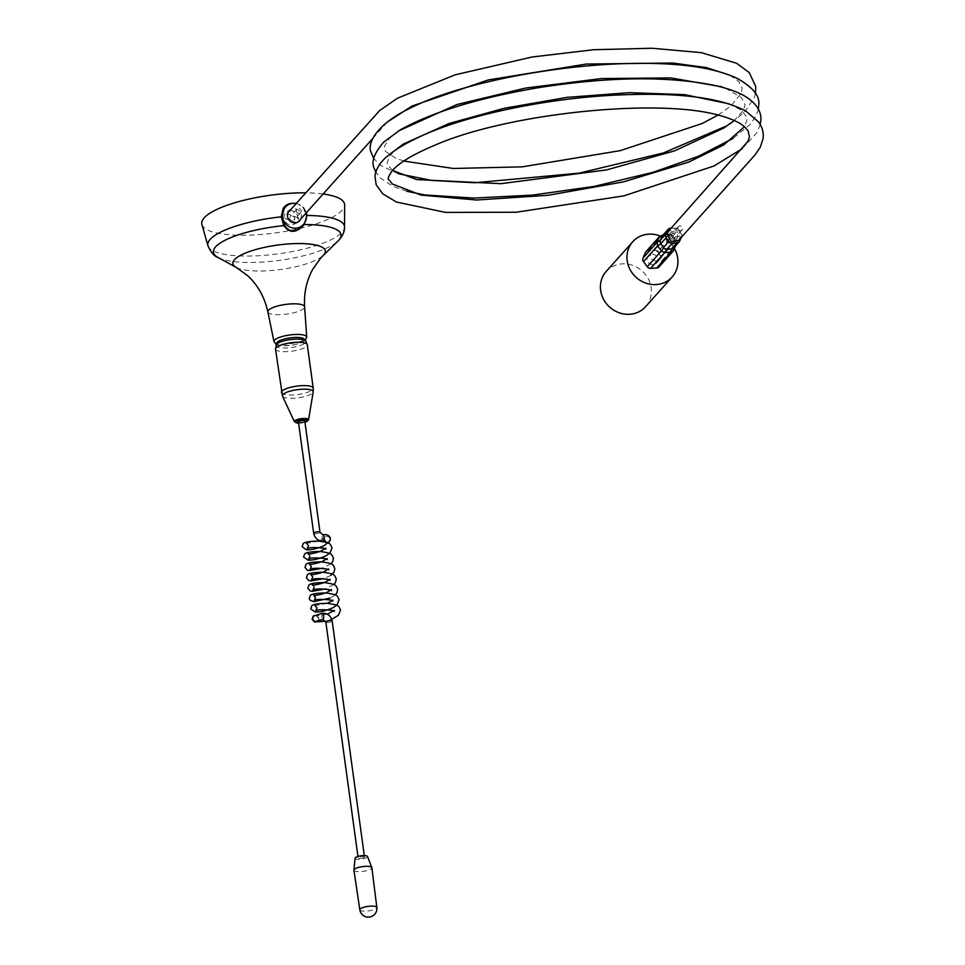 <?xml version="1.0" encoding="UTF-8"?>
<svg xmlns="http://www.w3.org/2000/svg" width="965" height="965" viewBox="0 0 965 965"><rect width="100%" height="100%" fill="white"/><g stroke="black" fill="none" stroke-linecap="round" stroke-linejoin="round"><path stroke-width="0.72" stroke-dasharray="4.83 3.62" d="M322.334 613.282A3.209 0.929 -93 0 0 321.852 616.852A3.209 0.929 -93 0 0 322.925 619.554A3.209 0.929 -93 0 1 321.9 617.286A3.209 0.929 -93 0 1 322.587 613.149A3.209 0.929 -93 0 0 322.334 613.282M326.013 622.232A3.209 0.844 172.2 0 0 329.125 622.401A3.209 0.844 172.2 0 0 332.081 621.4A3.209 0.844 -7.8 0 1 328.643 622.461A3.209 0.844 -7.8 0 1 325.832 622.003M330.151 539.218A3.209 2.955 42.4 0 0 324.3 537.819A3.209 2.955 42.4 0 0 324.759 541.22A3.209 2.955 -137.6 0 1 327.943 536.516A3.209 2.955 -137.6 0 1 329.451 541.546M300.718 219.055A7.238 6.851 60.3 0 0 290.839 209.477L287.305 211.492A7.238 6.851 60.3 0 0 291.563 224.905A7.238 6.851 60.3 0 0 297.485 215.846A7.238 6.851 60.3 0 0 289.753 210.684M289.223 210.768A7.238 6.851 60.3 0 0 287.305 211.492M276.859 342.877A14.005 3.691 172.2 0 0 288.016 345.542A14.005 3.691 172.2 0 0 304.023 340.838A14.005 3.691 172.2 0 0 304.301 339.125M201.938 224.507A72.061 18.998 172.2 0 0 266.159 234.013A72.061 18.998 172.2 0 0 342.032 210.394A72.061 18.998 172.2 0 0 344.626 204.966M323.118 193.977A72.061 18.998 172.2 0 0 305.748 192.831M296.436 203.265L303.553 207.222L306.424 212.662M298.595 422.079A3.209 0.844 172.2 0 0 301.707 422.248A3.209 0.844 172.2 0 0 304.663 421.247M306.46 215.436L305.205 221.902L306.4 215.376L303.239 207.728A12.581 11.918 -119.7 0 1 306.062 213.072M296.159 203.579A12.581 11.918 -119.7 0 1 302.455 206.908A12.581 11.918 -119.7 0 1 303.239 207.728L302.455 206.908M303.553 207.222L306.4 215.376M313.36 616.153A3.209 2.955 -137.6 0 1 318.8 618.155A3.209 2.955 -137.6 0 1 317.943 620.64M359.824 909.802A8.588 2.268 172.2 0 0 367.351 911.02A8.588 2.268 172.2 0 0 376.543 908.186A8.588 2.268 172.2 0 0 376.845 907.462M353.926 870.225A9.059 2.388 172.2 0 0 361.863 871.516A9.059 2.388 172.2 0 0 371.561 868.536A9.059 2.388 172.2 0 0 371.875 867.764M355.084 858.187A6.297 1.665 172.2 0 0 360.403 859.212A6.297 1.665 172.2 0 0 367.327 857.125A6.297 1.665 172.2 0 0 367.532 856.486M364.384 857.282A3.209 0.844 172.2 0 0 364.505 857.004A3.209 0.844 172.2 0 0 361.694 856.546A3.209 0.844 172.2 0 0 358.256 857.608A3.209 0.844 172.2 0 0 358.136 857.873A3.209 0.844 172.2 0 0 360.946 858.331A3.209 0.844 172.2 0 0 364.384 857.282M327.231 614.174L316.52 616.02L318.438 618.36L317.22 621.122A3.209 2.955 42.4 0 0 318.8 618.155A3.209 2.955 42.4 0 0 313.987 615.646L313.649 615.851M671.278 235.822A2.437 2.244 -138.2 0 1 674.233 233.494A2.437 2.244 -138.2 0 1 675.416 237.306A2.437 2.244 -138.2 0 1 671.278 235.822M677.913 228.391A2.437 2.244 -138.2 0 1 680.868 226.075A2.437 2.244 -138.2 0 1 682.062 229.875A2.437 2.244 -138.2 0 1 677.913 228.391M292.491 220.78A2.533 2.328 -138.2 0 1 290.236 216.667A2.533 2.328 -138.2 0 1 294.265 217.342A2.533 2.328 -138.2 0 1 292.491 220.78M299.126 213.349A2.533 2.328 -138.2 0 1 296.87 209.236A2.533 2.328 -138.2 0 1 300.899 209.924A2.533 2.328 -138.2 0 1 299.126 213.349M298.68 217.957L287.003 213.808L285.592 218.753L297.232 222.951L298.68 217.957M678.781 240.213L680.216 236.968L676.248 229.875L668.564 231.069M661.857 260.683L675.958 244.905L676.2 243.059L675.452 241.298L661.351 257.076A3.776 3.462 -138.2 0 1 661.857 260.683L659.553 266.075A3.776 3.462 -138.2 0 1 658.999 266.955M675.97 244.857L676.2 243.059M645.875 251.793A3.776 3.462 -138.2 0 1 648.191 250.695L654.234 250.381A3.776 3.462 -138.2 0 1 657.611 252.01L671.676 236.196L672.726 235.762L675.584 239.706A3.776 3.462 -138.2 0 1 676.296 241.769L675.548 239.573L675.488 241.347M669.662 235.894A4.125 3.788 41.8 0 0 676.682 238.427A4.125 3.788 41.8 0 0 674.68 231.986A4.125 3.788 41.8 0 0 669.662 235.894M666.345 239.597A4.125 3.788 41.8 0 0 673.365 242.143A4.125 3.788 41.8 0 0 671.363 235.701A4.125 3.788 41.8 0 0 666.345 239.597M657.72 259.09A5.525 5.078 -138.2 0 1 650.989 264.314A5.525 5.078 -138.2 0 1 648.311 255.689A5.525 5.078 -138.2 0 1 657.72 259.09M661.037 255.375A5.525 5.078 -138.2 0 1 654.306 260.598A5.525 5.078 -138.2 0 1 651.628 251.974A5.525 5.078 -138.2 0 1 661.037 255.375M676.296 241.769A3.776 3.462 -138.2 0 1 675.995 243.313L681.399 237.269A3.776 3.462 41.8 0 0 680.988 233.663L675.584 239.706M672.726 235.762L671.688 234.784A3.776 3.462 -138.2 0 1 672.919 235.93L675.548 239.573M648.191 250.695L662.243 234.929L669.577 234.218A3.776 3.462 -138.2 0 1 671.688 234.784L668.335 234.604L654.234 250.381M662.714 235.436A3.776 3.462 -138.2 0 1 663.582 234.748L664.897 234.411L663.582 234.748A3.776 3.462 -138.2 0 1 665.114 234.338L669.433 234.169M660.289 240.43L661.315 238.138M660.362 240.382L660.096 241.696M663.643 247.752L662.111 245.593M663.667 247.703L664.704 248.68M671.495 249.115L668.986 249.187M671.495 249.054L672.81 248.717M671.061 228.271L674.981 228.162L669.577 234.218M672.919 235.93L678.323 229.875L680.988 233.663M675.995 243.313L674.209 247.233A3.776 3.462 -138.2 0 1 673.679 248.029M676.031 243.084L674.246 247.39M678.323 229.875A3.776 3.462 41.8 0 0 674.981 228.162M663.582 234.748L662.979 235.146M671.712 236.232L675.452 241.298M675.958 244.905L675.476 246.015M662.292 234.917L668.335 234.604M657.611 252.01L661.351 257.076M671.676 236.196L668.383 234.591M674.426 248.475A26.429 24.27 41.8 0 0 660.012 235.967M645.609 306.677A26.429 24.27 41.8 0 0 651.158 287.727A26.429 24.27 41.8 0 0 632.811 265.423A26.429 24.27 41.8 0 0 606.189 271.454M322.998 541.088A3.209 0.929 87 0 1 322.25 538.94A3.209 0.929 87 0 1 322.684 534.936M313.866 533.476A3.209 0.844 172.2 0 0 316.99 533.633A3.209 0.844 172.2 0 0 319.91 532.632M281.43 392.49A16.043 4.234 172.2 0 0 295.471 394.794A16.043 4.234 172.2 0 0 312.66 389.498A16.043 4.234 172.2 0 0 313.227 388.135M282.516 396.169A15.524 4.089 172.2 0 0 296.629 398.002A15.524 4.089 172.2 0 0 312.636 392.948A15.524 4.089 172.2 0 0 313.179 391.971M275.495 349.161A16.043 4.234 172.2 0 0 289.536 351.453A16.043 4.234 172.2 0 0 306.725 346.17A16.043 4.234 172.2 0 0 307.292 344.807M276.014 344.988A15.138 3.993 172.2 0 0 288.077 347.858A15.138 3.993 172.2 0 0 305.386 342.78A15.138 3.993 172.2 0 0 305.676 340.922M273.988 341.61A16.514 4.355 172.2 0 0 288.571 343.89A16.514 4.355 172.2 0 0 306.122 338.462A16.514 4.355 172.2 0 0 306.713 337.123M267.872 311.876A18.54 4.885 172.2 0 0 284.241 314.421A18.54 4.885 172.2 0 0 303.939 308.33A18.54 4.885 172.2 0 0 304.602 306.834M236.16 267.353A46.658 12.304 172.2 0 0 280.779 269.476A46.658 12.304 172.2 0 0 323.179 255.435M207.958 245.798A68.985 18.19 172.2 0 0 269.44 254.893A68.985 18.19 172.2 0 0 342.068 232.288A68.985 18.19 172.2 0 0 344.553 227.089M217.909 257.426A64.438 16.996 172.2 0 0 279.524 260.345A64.438 16.996 172.2 0 0 338.1 240.96M294.397 421.681A7.189 1.894 172.2 0 0 300.935 422.525A7.189 1.894 172.2 0 0 308.342 420.185M298.595 423.165A5.983 1.58 172.2 0 0 304.952 422.296M665.114 234.338L670.518 228.295M679.613 241.178L674.209 247.233M673.654 250.285L659.553 266.075M298.595 423.225L304.964 422.356M276.255 344.384L279.573 345.422L291.02 345.313L297.184 344.107L305.278 340.416M294.47 224.061L297.992 222.059M324.71 537.228L324.107 539.326M364.3 855.593L364.505 857.004M357.943 856.462L358.136 857.873M324.3 537.819L319.741 540.677M318.679 541.1L306.581 543.44M309.246 554.658L309.91 556.142M313.516 585.755L314.168 587.251M327.207 603.318L315.097 605.646M330.935 563.825L322.394 568.264M330.862 575.357L323.818 578.638M333.769 584.561L325.241 589.012M335.193 594.935L330.03 598.071M331.731 619.289L325.591 621.231M678.419 226.63L671.785 234.061M296.87 209.236L290.236 216.667M287.003 213.808L288.028 212.638M729.89 75.234L738.611 81.313L742.097 87.972L741.301 93.098L731.132 105.812L718.153 115.028M403.768 161.059L395.541 158.067L385.554 151.421L384.323 148.972L384.504 145.98L389.462 138.49L398.135 131.131M725.342 88.189L741.53 97.706L745.077 104.727L743.52 110.287L734.305 120.541M392.49 170.419L387.423 164.448L387.122 162.916L389.583 156.221L394.456 150.805M728.877 103.822L741.072 109.986L746.874 117.26L747.067 119.732L744.437 126.729M755.45 93.34L754.087 98.08L744.582 112.012L731.434 122.808M398.183 173.7L381.042 165.691L373.781 158.525M758.381 109.166L756.198 115.619L750.107 124.413L733.219 138.309M406.723 191.251L393.431 186.607L380.198 177.946L375.771 172.035M760.227 124.461L756.765 132.868L742.097 148.767M297.232 222.951L298.076 222.01M372.792 138.405L387.496 121.94M300.658 212.626L294.023 220.044M682.062 229.875L675.416 237.306M673.365 242.143L676.682 238.427M659.879 259.344L656.562 263.047M651.628 251.974L648.311 255.689M667.213 236.642L670.53 232.927M663.401 234.664L664.415 234.471"/><path stroke-width="1.45" d="M318.1 620.483L322.925 619.554A3.209 0.929 -93 0 0 323.179 619.421A3.209 0.929 -93 0 0 323.649 615.863A3.209 0.929 -93 0 0 322.587 613.149C327.798 613.354 331.007 616.02 332.189 621.134A3.209 0.844 -7.8 0 1 332.081 621.4A3.209 0.844 172.2 0 0 332.189 621.134A3.209 0.844 172.2 0 0 329.379 620.676A3.209 0.844 172.2 0 0 325.941 621.725A3.209 0.844 -7.8 0 1 329.379 620.676A3.209 0.844 -7.8 0 1 332.189 621.134L364.3 855.593M317.943 620.64A3.209 2.955 -137.6 0 1 313.36 616.153L322.587 613.149A3.209 0.929 -93 0 1 323.601 615.429A3.209 0.929 -93 0 1 322.925 619.554L325.832 622.003A3.209 0.844 -7.8 0 1 325.941 621.725A3.209 0.844 172.2 0 0 325.832 622.003A3.209 0.844 172.2 0 0 326.013 622.232M322.684 534.936A3.209 0.929 87 0 1 322.937 534.803C326.906 534.152 329.415 535.37 330.464 538.458L329.451 541.546A3.209 2.955 -137.6 0 1 324.759 541.22A3.209 2.955 42.4 0 0 330.151 539.218M290.839 209.477A7.238 6.851 60.3 0 0 290.827 209.477A7.238 6.851 60.3 0 0 295.085 222.903A7.238 6.851 60.3 0 0 300.718 219.055M276.014 344.988A15.138 3.993 172.2 0 1 276.46 344.312A15.138 3.993 172.2 0 1 291.563 339.439A15.138 3.993 172.2 0 1 305.676 340.922L304.301 339.125A14.005 3.691 172.2 0 0 291.237 337.75A14.005 3.691 172.2 0 0 277.269 342.249A14.005 3.691 172.2 0 0 276.859 342.877L275.495 349.161L282.516 396.169A15.524 4.089 172.2 0 1 282.962 394.528A15.524 4.089 172.2 0 1 300.212 389.353A15.524 4.089 172.2 0 1 313.179 391.971L313.227 388.135A16.043 4.234 172.2 0 0 299.186 385.843A16.043 4.234 172.2 0 0 281.997 391.127A16.043 4.234 172.2 0 0 281.43 392.49M304.663 421.247A3.209 0.844 172.2 0 0 304.771 420.981A3.209 0.844 172.2 0 0 301.961 420.523A3.209 0.844 172.2 0 0 298.523 421.572A3.209 0.844 172.2 0 0 298.414 421.85A3.209 0.844 172.2 0 0 298.595 422.079M306.424 212.662L306.93 215.472L304.204 224.543C296.436 233.192 289.657 233.554 283.855 225.617L281.177 216.835L283.24 208.307C285.712 204.821 289.03 203.181 293.215 203.362L296.436 203.265M304.602 306.834A18.54 4.885 172.2 0 0 288.535 304.084A18.54 4.885 172.2 0 0 268.511 310.211A18.54 4.885 172.2 0 0 267.872 311.876L273.988 341.61A16.514 4.355 172.2 0 1 274.567 340.126A16.514 4.355 172.2 0 1 292.395 334.674A16.514 4.355 172.2 0 1 306.713 337.123L304.602 306.834C303.818 293.071 306.556 280.513 312.793 269.187L320.959 257.727L339.234 239.778C342.852 235.581 344.626 231.347 344.553 227.089L344.626 204.966A72.061 18.998 172.2 0 0 323.118 193.977M305.748 192.831A72.061 18.998 172.2 0 0 204.339 217.692A72.061 18.998 172.2 0 0 201.938 224.507L207.958 245.798C211.118 252.565 214.435 256.437 217.909 257.426A64.438 16.996 172.2 0 1 215.653 246.775A64.438 16.996 172.2 0 1 283.855 225.617L284.615 225.545C289.97 233.06 296.352 232.722 303.746 224.519L305.435 221.371A12.581 11.918 -119.7 0 1 288.74 226.461A12.581 11.918 -119.7 0 1 284.132 208.742L282.154 216.667L284.615 225.545M306.062 213.072A12.581 11.918 -119.7 0 1 305.435 221.371M283.24 208.307L284.132 208.742A12.581 11.918 -119.7 0 1 293.215 203.362A12.581 11.918 -119.7 0 1 296.159 203.579M303.746 224.519L304.204 224.543A64.438 16.996 172.2 0 1 338.787 240.249A64.438 16.996 172.2 0 1 338.1 240.96M360.126 909.054A8.588 2.268 172.2 0 0 359.824 909.802L359.824 909.802A8.588 8.588 0 0 0 374.661 914.325A8.588 8.588 0 0 0 376.845 907.462L376.845 907.462A8.588 2.268 172.2 0 0 369.342 906.231A8.588 2.268 172.2 0 0 360.126 909.054M376.845 907.462L371.875 867.764A9.059 2.388 172.2 0 0 371.839 867.619A9.059 2.388 172.2 0 0 363.672 866.486A9.059 2.388 172.2 0 0 354.239 869.453A9.059 2.388 172.2 0 0 353.926 870.068A9.059 2.388 172.2 0 0 353.926 870.225L359.824 909.802M371.839 867.619L367.532 856.486A6.297 1.665 172.2 0 0 361.851 855.702A6.297 1.665 172.2 0 0 355.301 857.764A6.297 1.665 172.2 0 0 355.084 858.187L353.926 870.068M325.591 621.231L314.373 622.003L312.069 619.228L313.987 615.646A3.209 2.955 42.4 0 0 317.244 621.11L317.244 621.11M744.437 126.729L723.75 144.931L688.733 162.096L623.318 181.915L548.229 195.268L476.601 200.008L421.09 195.099L392.405 184.026L388.895 179.707C387.23 179.599 388.292 176.667 392.067 170.902C398.943 162.832 413.297 154.231 435.143 145.088C505.72 114.111 651.906 98.285 715.56 114.377C729.769 117.935 739.492 122.133 744.727 126.982L748.104 130.878L749.443 136.909L747.984 141.3L668.564 231.069L667.068 234.374L671.085 241.467L678.781 240.213L755.076 154.858L760.287 147.199L763.062 138.586C763.846 132.941 762.398 127.452 758.719 122.121L745.812 111.047C721.422 98.092 681.362 92.652 625.634 94.727C550.955 96.898 463.357 115.245 416.916 138.116C405.252 143.628 395.819 149.322 388.63 155.196C380.753 161.336 376.193 168.284 374.927 176.064L376.169 184.797L382.779 193.856L396.458 202.011L445.504 212.409L516.178 212.24L623.897 195.871L713.967 165.992L742.097 148.767M671.278 249.127L676.682 243.071A3.776 3.462 41.8 0 0 679.083 241.974L673.679 248.029A3.776 3.462 -138.2 0 1 671.278 249.127L666.815 249.247A3.776 3.462 -138.2 0 1 663.474 247.535L660.808 243.759A3.776 3.462 -138.2 0 1 660.398 240.152L662.183 236.232A3.776 3.462 -138.2 0 1 662.714 235.436L668.118 229.381A3.776 3.462 41.8 0 0 667.599 230.189L662.183 236.232M676.682 243.071L672.231 243.192L666.815 249.247M663.474 247.535L668.89 241.479L666.224 237.704L660.808 243.759M660.398 240.152L665.802 234.097L667.599 230.189M668.118 229.381A3.776 3.462 41.8 0 1 670.518 228.295L671.061 228.271M681.374 237.318L679.613 241.178A3.776 3.462 41.8 0 1 679.083 241.974M665.802 234.097A3.776 3.462 41.8 0 0 666.224 237.704M668.89 241.479A3.776 3.462 41.8 0 0 672.231 243.192M660.096 241.696L660.844 243.892L657.587 245.834L643.522 261.66A3.776 3.462 -138.2 0 1 643.016 258.053L645.32 252.673A3.776 3.462 -138.2 0 1 645.875 251.793L659.988 235.991L645.32 252.673M662.111 245.593L660.844 243.892M663.582 234.748L662.087 236.328L659.433 236.835L663.401 234.664M661.315 238.138L662.087 236.328M672.81 248.717L674.306 247.137M664.704 248.68L666.96 249.296L664.74 252.577L650.639 268.354A3.776 3.462 -138.2 0 1 647.262 266.726L643.522 261.66M668.986 249.187L666.96 249.296M674.246 247.39L673.112 251.153L658.999 266.955A3.776 3.462 -138.2 0 1 656.683 268.041L670.784 252.251L673.642 250.333L675.476 246.015M670.784 252.251L664.74 252.577M647.262 266.726L661.399 250.984L657.623 245.882M643.016 258.053L657.117 242.275L659.421 236.883M657.117 242.275L657.587 245.834M656.683 268.041L650.639 268.354M663.643 247.752L661.399 250.984L664.692 252.577M660.012 235.967A26.429 24.27 41.8 0 0 632.726 241.757A26.429 24.27 41.8 0 0 627.178 260.707A26.429 24.27 41.8 0 0 645.513 283.01A26.429 24.27 41.8 0 0 672.147 276.979A26.429 24.27 41.8 0 0 677.695 258.029A26.429 24.27 41.8 0 0 674.426 248.475M632.726 241.757L606.189 271.454A26.429 24.27 41.8 0 0 600.64 290.417A26.429 24.27 41.8 0 0 618.975 312.708A26.429 24.27 41.8 0 0 645.609 306.677L672.147 276.979M319.91 532.632A3.209 0.844 172.2 0 0 320.03 532.354L322.937 534.803A3.209 0.929 87 0 1 323.951 537.071A3.209 0.929 87 0 1 323.528 541.076A3.209 0.929 87 0 1 323.275 541.208A3.209 0.929 87 0 1 322.998 541.088M304.771 420.981L320.03 532.354A3.209 0.844 172.2 0 0 317.22 531.896A3.209 0.844 172.2 0 0 313.782 532.957A3.209 0.844 172.2 0 0 313.673 533.235A3.209 0.844 172.2 0 0 313.866 533.476M305.676 340.922L307.292 344.807A16.043 4.234 172.2 0 0 293.251 342.503A16.043 4.234 172.2 0 0 276.062 347.798A16.043 4.234 172.2 0 0 275.495 349.161M323.179 255.435A46.658 12.304 172.2 0 0 323.685 254.917A46.658 12.304 172.2 0 0 291.442 243.747A46.658 12.304 172.2 0 0 234.531 259.645A46.658 12.304 172.2 0 0 236.16 267.353L247.764 275.773C257.92 285.218 264.615 297.244 267.872 311.876M308.342 420.185A7.189 1.894 172.2 0 0 308.595 419.727A7.189 1.894 172.2 0 0 302.588 418.52A7.189 1.894 172.2 0 0 294.602 420.921A7.189 1.894 172.2 0 0 294.397 421.681L282.516 396.169M304.952 422.296A5.983 1.58 172.2 0 0 307.304 421.114A5.983 1.58 172.2 0 0 303.179 419.679A5.983 1.58 172.2 0 0 295.869 421.717A5.983 1.58 172.2 0 0 298.595 423.165M282.154 216.667L281.177 216.835A68.985 18.19 172.2 0 0 210.249 239.272A68.985 18.19 172.2 0 0 207.958 245.798M344.553 227.089A68.985 18.19 172.2 0 0 306.93 215.472L306.46 215.436M670.832 252.251L671.495 249.115M657.105 242.324L660.289 240.43M298.414 421.85L313.673 533.235C314.855 538.349 318.052 541.003 323.275 541.208L325.494 541.329L324.107 539.326M307.292 344.807L313.227 388.135M306.713 337.123L305.278 340.416M313.179 391.971L308.595 419.727L304.964 422.356M236.16 267.353L217.909 257.426M294.397 421.681L298.595 423.225M273.988 341.61L276.255 344.384M325.832 622.003L357.943 856.462M319.741 540.677L318.679 541.1M306.581 543.44L308.486 545.78L307.28 548.542C309.524 547.348 314.964 547.227 323.589 548.192L325.856 549.182L325.712 548.192L320.489 551.329C313.963 553.343 309.801 554.163 308.004 553.801L309.246 554.658M309.91 556.142L308.704 558.904C310.947 557.71 316.387 557.601 325.012 558.566L327.268 559.555L327.135 558.554L321.912 561.69C315.386 563.705 311.225 564.537 309.415 564.175L311.333 566.515L310.127 569.278C312.37 568.083 317.811 567.963 326.435 568.928L328.691 569.917L328.558 568.928L323.335 572.064C316.81 574.079 312.648 574.899 310.839 574.537L312.756 576.877L311.538 579.639C313.794 578.457 319.222 578.337 327.859 579.302L330.114 580.291L329.982 579.302L324.747 582.426C318.233 584.44 314.059 585.273 312.262 584.911L313.516 585.755M314.168 587.251L312.962 590.013C315.205 588.819 320.645 588.698 329.27 589.663L331.538 590.652L331.393 589.663L326.17 592.799C319.644 594.814 315.483 595.634 313.685 595.272L315.591 597.612L314.385 600.387C316.629 599.193 322.069 599.072 330.693 600.037L332.949 601.026L332.816 600.037M332.298 600.616L327.207 603.318M315.097 605.646L317.015 607.986L315.808 610.749C318.052 609.554 323.492 609.446 332.117 610.399L334.373 611.388L334.24 610.399L327.231 614.174M329.765 541.148L323.938 545.756C317.015 548.663 311.128 550.014 306.267 549.797L302.129 546.648L303.239 543.657C302.998 543.814 303.842 541.184 318.824 541.112C331.755 543.054 329.825 543.741 332.02 547.831L329.97 553.029L326.013 555.804C319.27 558.807 313.311 560.267 308.149 560.183L303.553 557.01L304.663 554.019C304.421 554.175 305.266 551.546 320.247 551.485C333.166 553.428 331.248 554.103 333.444 558.204L332.672 561.763L330.935 563.825M322.394 568.264L309.56 570.556L307.268 570.158L304.976 567.384L306.086 564.392C305.845 564.549 306.677 561.919 321.671 561.847C334.59 563.789 332.672 564.477 334.855 568.566L334.083 572.136L330.862 575.357M323.818 578.638L310.983 580.918L308.691 580.52L306.387 577.758L307.497 574.766C307.256 574.911 308.1 572.293 323.094 572.221C336.013 574.163 334.083 574.838 336.278 578.94L335.506 582.51L333.769 584.561M325.241 589.012L312.407 591.292L310.115 590.894L307.811 588.119L308.921 585.128C308.679 585.285 309.524 582.655 324.505 582.583C337.436 584.525 335.506 585.212 337.702 589.313L336.93 592.872L335.193 594.935M330.03 598.071L313.83 601.665L309.958 600.146L309.234 598.493L310.344 595.502C310.103 595.646 310.947 593.029 325.929 592.956C338.848 594.898 336.93 595.586 339.125 599.675L337.075 604.862L333.118 607.648C326.375 610.652 320.416 612.112 315.241 612.027L310.658 608.855L311.767 605.863C311.526 606.02 312.358 603.39 327.352 603.33C340.271 605.26 338.353 605.948 340.536 610.049L338.486 615.236L331.731 619.289M288.028 212.638L379.691 110.517L397.483 98.201L455.022 74.872L532.029 57.007L593.668 49.722L651.93 48.25L701.266 52.641L736.645 63.28L749.19 72.532L755.752 86.548L755.45 93.34M373.781 158.525L370.946 152.036C367.183 143.242 376.603 124.316 409.039 108.78C453.852 85.342 543.223 66.826 618.951 63.823C672.786 61.688 712.279 66.585 737.429 78.503C752.676 87.212 759.793 95.825 758.779 104.353L758.381 109.166M375.771 172.035L374.372 168.718C370.922 162.18 374.034 153.314 383.708 142.108L400.258 129.853C433.056 111.687 479.846 97.513 540.617 87.333C608.999 76.85 666.212 76.054 712.242 84.956C724.582 87.465 734.823 90.843 742.966 95.089C759.31 104.136 761.711 115.052 760.794 120.673L760.227 124.461M718.153 115.028L702.025 123.556L620.278 150.637L522.125 166.861L453.393 168.477L403.768 161.059M734.305 120.541L723.919 127.983L674.559 150.866L606.503 169.936L500.895 183.676L416.663 179.562L392.49 170.419M731.434 122.808L726.633 125.933L663.377 152.953L579.169 173.145L474.852 182.747L431.572 180.419L398.183 173.7M733.219 138.309L698.672 156.185L653.305 172.24L594.271 186.378L532.21 195.147L473.743 198.078L424.817 194.954L406.723 191.251M298.076 222.01L372.792 138.405M387.496 121.94L411.971 106.066L488.145 79.974L586.406 64.052L672.545 63.015L706.392 67.586L729.89 75.234M398.135 131.131L456.855 104.546L525.684 88.044L601.316 78.563L670.699 77.912L721.157 86.681L725.342 88.189M394.456 150.805L403.346 144.05L449.207 123.448L504.369 108.249L567.022 97.368L629.602 92.664L684.619 94.642L728.877 103.822"/></g></svg>
